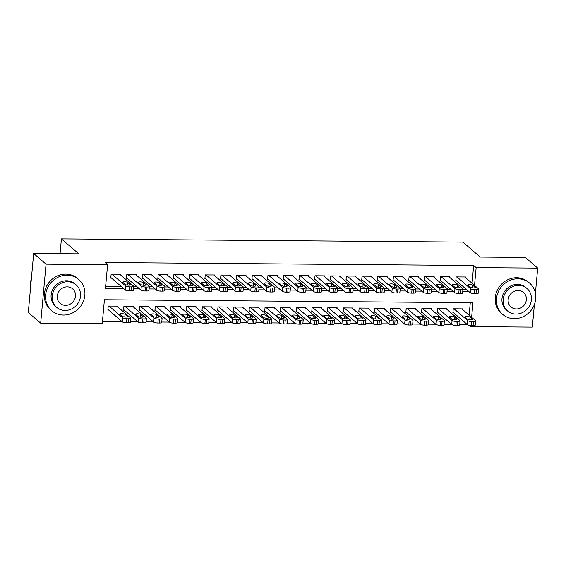 <?xml version="1.0" encoding="UTF-8"?>
<svg xmlns="http://www.w3.org/2000/svg" width="566" height="566" viewBox="0 0 566 566"><rect width="100%" height="100%" fill="white"/><g stroke="black" fill="none" stroke-linecap="round" stroke-linejoin="round"><path stroke-width="0.85" d="M534.382 304.579L532.33 327.113L470.778 326.617L470.877 325.492M469.235 325.294L470.778 326.617M102.432 321.552L122.192 321.707M130.406 321.778L137.871 321.835M146.092 321.898L153.556 321.962M161.777 322.026L169.234 322.089M177.455 322.153L184.919 322.21M193.14 322.28L200.605 322.337M208.819 322.401L216.283 322.464M224.504 322.528L231.968 322.592M240.189 322.655L247.646 322.712M255.867 322.783L263.332 322.839M271.553 322.903L279.017 322.967M287.231 323.03L294.695 323.094M302.916 323.158L310.38 323.214M318.601 323.285L326.066 323.342M334.28 323.412L341.744 323.469M349.965 323.533L357.429 323.596M365.643 323.66L373.107 323.717M381.328 323.787L388.792 323.844M397.014 323.915L404.478 323.971M412.692 324.035L420.156 324.099M428.377 324.162L435.841 324.226M444.055 324.29L451.519 324.346M459.741 324.417L467.205 324.474M471.627 317.285L472.957 302.697L104.413 299.747L102.241 323.667L40.681 323.172L46.051 264.173L107.611 264.662L105.432 288.582L123.834 288.731M46.051 264.173L33.67 253.483L28.3 312.489L40.681 323.172M120.487 274.843L120.544 274.22L111.134 274.142L110.773 278.132L111.559 278.139M136.173 274.97L136.229 274.347L126.819 274.269L126.459 278.26L127.237 278.26M151.851 275.09L151.907 274.468L142.498 274.397L142.137 278.38L142.922 278.387M167.536 275.218L167.593 274.595L158.183 274.524L157.822 278.507L158.607 278.514M183.221 275.345L183.278 274.722L173.868 274.644L173.5 278.635L174.286 278.642M198.899 275.472L198.956 274.85L189.546 274.772L189.185 278.762L189.971 278.769M214.585 275.592L214.641 274.977L205.232 274.899L204.871 278.882L205.649 278.889M230.263 275.72L230.32 275.097L220.91 275.026L220.549 279.01L221.334 279.017M245.948 275.847L246.005 275.225L236.595 275.147L236.234 279.137L237.02 279.144M261.634 275.975L261.69 275.352L252.28 275.274L251.912 279.264L252.698 279.271M277.312 276.095L277.368 275.479L267.959 275.401L267.598 279.385L268.383 279.392M292.997 276.222L293.054 275.6L283.644 275.529L283.283 279.512L284.061 279.519M308.675 276.35L308.732 275.727L299.329 275.649L298.961 279.639L299.747 279.646M324.36 276.477L324.417 275.854L315.007 275.776L314.646 279.767L315.432 279.774M340.046 276.597L340.102 275.982L330.693 275.904L330.325 279.887L331.11 279.894M355.724 276.724L355.781 276.102L346.371 276.031L346.01 280.014L346.795 280.021M371.409 276.852L371.466 276.229L362.056 276.158L361.695 280.142L362.473 280.149M387.094 276.979L387.151 276.357L377.741 276.279L377.373 280.269L378.159 280.276M402.773 277.107L402.829 276.484L393.42 276.406L393.059 280.396L393.844 280.396M418.458 277.227L418.515 276.604L409.105 276.533L408.737 280.517L409.522 280.524M434.136 277.354L434.193 276.732L424.783 276.661L424.422 280.644L425.208 280.651M449.821 277.481L449.878 276.859L440.468 276.781L440.107 280.771L440.893 280.778M462.599 309.503L462.655 308.88L453.246 308.803L452.885 312.793L453.67 312.793M446.921 309.376L446.977 308.753L437.568 308.675L437.2 312.665L437.985 312.673M431.235 309.248L431.292 308.626L421.882 308.555L421.521 312.538L422.307 312.545M415.55 309.121L415.607 308.498L406.204 308.428L405.836 312.411L406.621 312.418M399.872 308.994L399.929 308.378L390.519 308.3L390.158 312.283L390.936 312.291M384.187 308.873L384.243 308.251L374.833 308.173L374.473 312.163L375.258 312.17M368.508 308.746L368.565 308.123L359.155 308.046L358.787 312.036L359.573 312.043M352.823 308.619L352.88 307.996L343.47 307.925L343.109 311.908L343.895 311.916M337.138 308.491L337.195 307.876L327.785 307.798L327.424 311.781L328.209 311.788M321.46 308.371L321.516 307.748L312.107 307.671L311.746 311.661L312.524 311.668M305.774 308.244L305.831 307.621L296.421 307.543L296.06 311.533L296.846 311.541M290.096 308.116L290.153 307.494L280.743 307.423L280.375 311.406L281.161 311.413M274.411 307.989L274.468 307.373L265.058 307.296L264.697 311.279L265.482 311.286M258.726 307.869L258.782 307.246L249.373 307.168L249.012 311.159L249.797 311.166M243.047 307.741L243.104 307.119L233.694 307.041L233.334 311.031L234.112 311.038M227.362 307.614L227.419 306.991L218.009 306.921L217.648 310.904L218.434 310.911M211.684 307.487L211.741 306.864L202.331 306.793L201.963 310.776L202.748 310.784M195.999 307.366L196.055 306.744L186.646 306.666L186.285 310.656L187.07 310.656M180.313 307.239L180.37 306.616L170.96 306.539L170.599 310.529L171.385 310.536M164.635 307.112L164.692 306.489L155.282 306.418L154.921 310.401L155.7 310.409M148.95 306.984L149.007 306.362L139.597 306.291L139.236 310.274L140.021 310.281M133.272 306.864L133.328 306.241L123.919 306.164L123.551 310.154L124.336 310.154M469.15 315.149L470.282 302.676M117.587 306.737L117.643 306.114L108.233 306.036L107.873 310.026L108.658 310.034M472.051 283.255L473.671 265.482L105.127 262.525L107.611 264.662M105.623 286.467L121.357 286.594M133.604 286.693L137.043 286.721M149.282 286.82L152.721 286.849M164.968 286.941L168.406 286.969M180.646 287.068L184.091 287.096M196.331 287.195L199.77 287.224M212.017 287.323L215.455 287.351M227.695 287.443L231.133 287.471M243.38 287.57L246.818 287.599M259.058 287.698L262.504 287.726M274.743 287.825L278.182 287.853M290.429 287.945L293.867 287.974M306.107 288.073L309.545 288.101M321.792 288.2L325.231 288.228M337.47 288.327L340.916 288.356M353.156 288.455L356.594 288.476M368.841 288.575L372.279 288.603M384.519 288.702L387.958 288.731M400.204 288.83L403.643 288.858M415.89 288.957L419.328 288.978M431.568 289.077L435.006 289.106M447.253 289.205L450.692 289.233M462.931 289.332L466.37 289.36M465.507 277.609L465.563 276.986L456.154 276.908L455.786 280.899L456.571 280.899M33.67 253.483L78.759 253.844L61.418 238.887L60.074 253.695M61.418 238.887L462.889 242.107L480.23 257.063L525.319 257.424L537.7 268.107L535.415 293.181M473.671 265.482L476.148 267.619L537.7 268.107M474.527 285.391L476.148 267.619M133.406 288.809L139.519 288.858M149.091 288.936L155.197 288.985M164.777 289.056L170.882 289.106M180.455 289.184L186.568 289.233M196.14 289.311L202.246 289.36M211.818 289.438L217.931 289.488M227.504 289.559L233.609 289.608M243.189 289.686L249.295 289.735M258.867 289.813L264.98 289.863M274.552 289.941L280.658 289.99M290.231 290.068L296.343 290.11M305.916 290.188L312.029 290.238M321.601 290.316L327.707 290.365M337.279 290.443L343.392 290.492M352.965 290.57L359.07 290.613M368.643 290.691L374.756 290.74M384.328 290.818L390.441 290.867M400.013 290.945L406.119 290.995M415.692 291.073L421.804 291.122M431.377 291.193L437.483 291.242M447.062 291.32L453.168 291.37M462.74 291.448L468.853 291.497M464.778 276.979L478.496 288.816A3.304 0.807 5.2 0 1 478.652 289.092A3.304 0.807 5.2 0 1 476.353 289.65L474.782 289.636A3.304 0.807 5.2 0 1 470.657 288.752L456.932 276.916M455.842 280.276L470.296 292.742L470.657 288.752M475.306 287.266A2.639 0.644 -174.8 0 1 475.426 287.486A2.639 0.644 -174.8 0 1 473.169 287.917A2.639 0.644 -174.8 0 1 470.282 287.224L467.905 285.179A2.639 0.644 -174.8 0 1 467.785 284.96A2.639 0.644 -174.8 0 1 470.042 284.521A2.639 0.644 -174.8 0 1 472.928 285.214L475.263 287.684M478.652 289.092L478.284 293.075A3.304 0.807 -174.8 0 1 475.992 293.634L474.421 293.62A3.304 0.807 -174.8 0 1 470.296 292.742M452.942 312.17L467.389 324.636A3.304 0.807 -174.8 0 0 471.52 325.514L473.084 325.528A3.304 0.807 -174.8 0 0 475.383 324.969L475.744 320.986A3.304 0.807 5.2 0 0 475.596 320.71L461.87 308.873M475.744 320.986A3.304 0.807 5.2 0 1 473.452 321.538L471.881 321.53A3.304 0.807 5.2 0 1 467.757 320.646L454.031 308.81M472.398 319.16L470.021 317.109A2.639 0.644 5.2 0 0 467.141 316.415A2.639 0.644 5.2 0 0 464.884 316.847A2.639 0.644 5.2 0 0 465.004 317.066L467.382 319.118A2.639 0.644 5.2 0 0 470.261 319.811A2.639 0.644 5.2 0 0 472.525 319.38A2.639 0.644 5.2 0 0 472.398 319.16L472.362 319.571M514.303 318.665A20.638 18.947 130.8 0 0 534.063 305.357A20.638 18.947 130.8 0 0 529.599 283.106A20.638 18.947 130.8 0 0 517.925 278.797A20.638 18.947 130.8 0 0 498.165 292.106A20.638 18.947 130.8 0 0 502.629 314.356A20.638 18.947 130.8 0 0 514.303 318.665M529.599 283.106L528.354 282.038A20.638 18.947 130.8 0 0 516.687 277.729A20.638 18.947 130.8 0 0 496.927 291.037A20.638 18.947 130.8 0 0 501.391 313.288L502.629 314.356M507.546 310.96L506.407 309.984A14.857 13.641 -49.2 0 1 503.188 293.959A14.857 13.641 -49.2 0 1 517.423 284.38A14.857 13.641 -49.2 0 1 525.821 287.478L526.96 288.462A14.857 13.641 130.8 0 0 518.562 285.363A14.857 13.641 130.8 0 0 504.327 294.943A14.857 13.641 130.8 0 0 507.546 310.96A14.857 13.641 130.8 0 0 515.944 314.066A14.857 13.641 130.8 0 0 530.179 304.487A14.857 13.641 130.8 0 0 526.96 288.462M518.095 290.464A9.572 8.794 130.8 0 0 508.926 296.641A9.572 8.794 130.8 0 0 510.999 306.963A9.572 8.794 130.8 0 0 516.411 308.965A9.572 8.794 130.8 0 0 525.581 302.789A9.572 8.794 130.8 0 0 523.508 292.466A9.572 8.794 130.8 0 0 518.095 290.464M63.427 315.05A20.638 18.947 130.8 0 0 83.195 301.742A20.638 18.947 130.8 0 0 78.724 279.491A20.638 18.947 130.8 0 0 67.057 275.182A20.638 18.947 130.8 0 0 47.296 288.49A20.638 18.947 130.8 0 0 51.761 310.741A20.638 18.947 130.8 0 0 63.427 315.05M78.724 279.491L77.485 278.422A20.638 18.947 130.8 0 0 65.819 274.114A20.638 18.947 130.8 0 0 46.058 287.422A20.638 18.947 130.8 0 0 50.523 309.673L51.761 310.741M56.678 307.352L55.539 306.369A14.857 13.641 -49.2 0 1 52.32 290.344A14.857 13.641 -49.2 0 1 66.547 280.764A14.857 13.641 -49.2 0 1 74.953 283.87L76.092 284.847A14.857 13.641 130.8 0 0 67.687 281.748A14.857 13.641 130.8 0 0 53.459 291.327A14.857 13.641 130.8 0 0 56.678 307.352A14.857 13.641 130.8 0 0 65.076 310.451A14.857 13.641 130.8 0 0 79.304 300.871A14.857 13.641 130.8 0 0 76.092 284.847M67.227 286.849A9.572 8.794 130.8 0 0 58.05 293.025A9.572 8.794 130.8 0 0 60.123 303.348A9.572 8.794 130.8 0 0 65.543 305.35A9.572 8.794 130.8 0 0 74.712 299.173A9.572 8.794 130.8 0 0 72.639 288.851A9.572 8.794 130.8 0 0 67.227 286.849M31.427 278.097A20.638 18.947 130.8 0 0 30.713 286.014M449.093 276.852L462.818 288.688A3.304 0.807 5.2 0 1 462.967 288.964A3.304 0.807 5.2 0 1 460.667 289.523L459.104 289.509A3.304 0.807 5.2 0 1 454.972 288.632L441.254 276.788M440.164 280.149L454.611 292.615L454.972 288.632M459.62 287.139A2.639 0.644 -174.8 0 1 459.741 287.358A2.639 0.644 -174.8 0 1 457.484 287.79A2.639 0.644 -174.8 0 1 454.604 287.103L452.227 285.052A2.639 0.644 -174.8 0 1 452.1 284.832A2.639 0.644 -174.8 0 1 454.364 284.401A2.639 0.644 -174.8 0 1 457.243 285.087L459.585 287.556M462.967 288.964L462.606 292.955A3.304 0.807 -174.8 0 1 460.307 293.506L458.736 293.492A3.304 0.807 -174.8 0 1 454.611 292.615M433.415 276.724L447.133 288.568A3.304 0.807 5.2 0 1 447.282 288.837A3.304 0.807 5.2 0 1 444.989 289.396L443.419 289.382A3.304 0.807 5.2 0 1 439.294 288.504L425.568 276.661M424.479 280.021L438.926 292.488L439.294 288.504M443.935 287.019A2.639 0.644 -174.8 0 1 444.062 287.238A2.639 0.644 -174.8 0 1 441.798 287.67A2.639 0.644 -174.8 0 1 438.919 286.976L436.542 284.924A2.639 0.644 -174.8 0 1 436.421 284.705A2.639 0.644 -174.8 0 1 438.678 284.274A2.639 0.644 -174.8 0 1 441.558 284.967L443.9 287.429M447.282 288.837L446.921 292.827A3.304 0.807 -174.8 0 1 444.621 293.379L443.058 293.372A3.304 0.807 -174.8 0 1 438.926 292.488M417.729 276.604L431.448 288.441A3.304 0.807 5.2 0 1 431.603 288.717A3.304 0.807 5.2 0 1 429.304 289.268L427.733 289.254A3.304 0.807 5.2 0 1 423.609 288.377L409.89 276.541M408.793 279.894L423.248 292.367L423.609 288.377M428.257 286.891A2.639 0.644 -174.8 0 1 428.377 287.111A2.639 0.644 -174.8 0 1 426.12 287.542A2.639 0.644 -174.8 0 1 423.234 286.849L420.856 284.797A2.639 0.644 -174.8 0 1 420.736 284.578A2.639 0.644 -174.8 0 1 422.993 284.146A2.639 0.644 -174.8 0 1 425.88 284.84L428.214 287.302M431.603 288.717L431.242 292.7A3.304 0.807 -174.8 0 1 428.943 293.259L427.372 293.245A3.304 0.807 -174.8 0 1 423.248 292.367M402.044 276.477L415.769 288.313A3.304 0.807 5.2 0 1 415.918 288.589A3.304 0.807 5.2 0 1 413.619 289.141L412.055 289.134A3.304 0.807 5.2 0 1 407.923 288.25L394.205 276.413M393.115 279.774L407.562 292.24L407.923 288.25M412.572 286.764A2.639 0.644 -174.8 0 1 412.692 286.983A2.639 0.644 -174.8 0 1 410.435 287.415A2.639 0.644 -174.8 0 1 407.555 286.721L405.178 284.67A2.639 0.644 -174.8 0 1 405.058 284.45A2.639 0.644 -174.8 0 1 407.315 284.019A2.639 0.644 -174.8 0 1 410.194 284.712L412.536 287.181M415.918 288.589L415.557 292.572A3.304 0.807 -174.8 0 1 413.258 293.131L411.694 293.117A3.304 0.807 -174.8 0 1 407.562 292.24M437.256 312.043L451.71 324.509A3.304 0.807 -174.8 0 0 455.835 325.386L457.406 325.4A3.304 0.807 -174.8 0 0 459.705 324.849L460.066 320.858A3.304 0.807 5.2 0 0 459.91 320.582L446.192 308.746M460.066 320.858A3.304 0.807 5.2 0 1 457.767 321.417L456.196 321.403A3.304 0.807 5.2 0 1 452.071 320.526L438.353 308.682M456.72 319.033L454.342 316.981A2.639 0.644 5.2 0 0 451.456 316.295A2.639 0.644 5.2 0 0 449.199 316.727A2.639 0.644 5.2 0 0 449.319 316.946L451.696 318.998A2.639 0.644 5.2 0 0 454.583 319.684A2.639 0.644 5.2 0 0 456.84 319.252A2.639 0.644 5.2 0 0 456.72 319.033L456.677 319.45M421.578 311.916L436.025 324.382A3.304 0.807 -174.8 0 0 440.15 325.266L441.721 325.273A3.304 0.807 -174.8 0 0 444.02 324.721L444.381 320.731A3.304 0.807 5.2 0 0 444.232 320.462L430.507 308.619M444.381 320.731A3.304 0.807 5.2 0 1 442.081 321.29L440.518 321.276A3.304 0.807 5.2 0 1 436.386 320.398L422.668 308.555M441.034 318.913L438.657 316.861A2.639 0.644 5.2 0 0 435.778 316.168A2.639 0.644 5.2 0 0 433.521 316.599A2.639 0.644 5.2 0 0 433.641 316.819L436.018 318.87A2.639 0.644 5.2 0 0 438.898 319.564A2.639 0.644 5.2 0 0 441.155 319.132A2.639 0.644 5.2 0 0 441.034 318.913L440.999 319.323M405.893 311.788L420.347 324.261A3.304 0.807 -174.8 0 0 424.472 325.139L426.042 325.153A3.304 0.807 -174.8 0 0 428.335 324.594L428.703 320.611A3.304 0.807 5.2 0 0 428.547 320.335L414.828 308.498M428.703 320.611A3.304 0.807 5.2 0 1 426.403 321.163L424.833 321.148A3.304 0.807 5.2 0 1 420.708 320.271L406.982 308.435M425.356 318.785L422.972 316.734A2.639 0.644 5.2 0 0 420.092 316.04A2.639 0.644 5.2 0 0 417.835 316.472A2.639 0.644 5.2 0 0 417.956 316.691L420.333 318.743A2.639 0.644 5.2 0 0 423.212 319.436A2.639 0.644 5.2 0 0 425.476 319.005A2.639 0.644 5.2 0 0 425.356 318.785L425.314 319.196M390.215 311.668L404.662 324.134A3.304 0.807 -174.8 0 0 408.786 325.011L410.357 325.025A3.304 0.807 -174.8 0 0 412.656 324.467L413.017 320.483A3.304 0.807 5.2 0 0 412.862 320.207L399.143 308.371M413.017 320.483A3.304 0.807 5.2 0 1 410.718 321.035L409.154 321.028A3.304 0.807 5.2 0 1 405.023 320.144L391.304 308.307M409.671 318.658L407.294 316.606A2.639 0.644 5.2 0 0 404.414 315.913A2.639 0.644 5.2 0 0 402.15 316.344A2.639 0.644 5.2 0 0 402.277 316.564L404.655 318.616A2.639 0.644 5.2 0 0 407.534 319.309A2.639 0.644 5.2 0 0 409.791 318.877A2.639 0.644 5.2 0 0 409.671 318.658L409.635 319.068M386.366 276.35L400.084 288.186A3.304 0.807 5.2 0 1 400.24 288.462A3.304 0.807 5.2 0 1 397.94 289.021L396.37 289.007A3.304 0.807 5.2 0 1 392.245 288.129L378.52 276.286M377.43 279.646L391.884 292.113L392.245 288.129M396.893 286.637A2.639 0.644 -174.8 0 1 397.014 286.856A2.639 0.644 -174.8 0 1 394.757 287.287A2.639 0.644 -174.8 0 1 391.87 286.601L389.493 284.549A2.639 0.644 -174.8 0 1 389.373 284.33A2.639 0.644 -174.8 0 1 391.63 283.899A2.639 0.644 -174.8 0 1 394.516 284.585L396.851 287.054M400.24 288.462L399.872 292.452A3.304 0.807 -174.8 0 1 397.58 293.004L396.009 292.99A3.304 0.807 -174.8 0 1 391.884 292.113M374.529 311.541L388.976 324.007A3.304 0.807 -174.8 0 0 393.108 324.884L394.672 324.898A3.304 0.807 -174.8 0 0 396.971 324.346L397.332 320.356A3.304 0.807 5.2 0 0 397.183 320.08L383.458 308.244M397.332 320.356A3.304 0.807 5.2 0 1 395.04 320.915L393.469 320.901A3.304 0.807 5.2 0 1 389.344 320.016L375.619 308.18M393.986 318.531L391.608 316.479A2.639 0.644 5.2 0 0 388.729 315.793A2.639 0.644 5.2 0 0 386.472 316.224A2.639 0.644 5.2 0 0 386.592 316.444L388.969 318.495A2.639 0.644 5.2 0 0 391.849 319.182A2.639 0.644 5.2 0 0 394.113 318.75A2.639 0.644 5.2 0 0 393.986 318.531L393.95 318.948M370.68 276.222L384.406 288.066A3.304 0.807 5.2 0 1 384.555 288.335A3.304 0.807 5.2 0 1 382.255 288.893L380.692 288.879A3.304 0.807 5.2 0 1 376.56 288.002L362.841 276.158M361.752 279.519L376.199 291.985L376.56 288.002M381.208 286.516A2.639 0.644 -174.8 0 1 381.328 286.736A2.639 0.644 -174.8 0 1 379.071 287.167A2.639 0.644 -174.8 0 1 376.192 286.474L373.815 284.422A2.639 0.644 -174.8 0 1 373.687 284.203A2.639 0.644 -174.8 0 1 375.951 283.771A2.639 0.644 -174.8 0 1 378.831 284.465L381.173 286.927M384.555 288.335L384.194 292.325A3.304 0.807 -174.8 0 1 381.894 292.877L380.324 292.87A3.304 0.807 -174.8 0 1 376.199 291.985M358.844 311.413L373.298 323.879A3.304 0.807 -174.8 0 0 377.423 324.764L378.994 324.771A3.304 0.807 -174.8 0 0 381.286 324.219L381.654 320.229A3.304 0.807 5.2 0 0 381.498 319.96L367.78 308.116M381.654 320.229A3.304 0.807 5.2 0 1 379.354 320.788L377.784 320.773A3.304 0.807 5.2 0 1 373.659 319.896L359.941 308.053M378.307 318.41L375.93 316.359A2.639 0.644 5.2 0 0 373.044 315.665A2.639 0.644 5.2 0 0 370.787 316.097A2.639 0.644 5.2 0 0 370.907 316.316L373.284 318.368A2.639 0.644 5.2 0 0 376.171 319.061A2.639 0.644 5.2 0 0 378.428 318.63A2.639 0.644 5.2 0 0 378.307 318.41L378.265 318.821M354.995 276.102L368.721 287.938A3.304 0.807 5.2 0 1 368.869 288.214A3.304 0.807 5.2 0 1 366.577 288.766L365.006 288.752A3.304 0.807 5.2 0 1 360.882 287.875L347.156 276.038M346.067 279.392L360.514 291.865L360.882 287.875M365.523 286.389A2.639 0.644 -174.8 0 1 365.65 286.608A2.639 0.644 -174.8 0 1 363.386 287.04A2.639 0.644 -174.8 0 1 360.507 286.346L358.129 284.295A2.639 0.644 -174.8 0 1 358.009 284.075A2.639 0.644 -174.8 0 1 360.266 283.644A2.639 0.644 -174.8 0 1 363.146 284.337L365.487 286.799M368.869 288.214L368.508 292.197A3.304 0.807 -174.8 0 1 366.209 292.756L364.645 292.742A3.304 0.807 -174.8 0 1 360.514 291.865M343.166 311.286L357.613 323.752A3.304 0.807 -174.8 0 0 361.738 324.636L363.308 324.651A3.304 0.807 -174.8 0 0 365.608 324.092L365.969 320.108A3.304 0.807 5.2 0 0 365.82 319.832L352.094 307.989M365.969 320.108A3.304 0.807 5.2 0 1 363.669 320.66L362.106 320.646A3.304 0.807 5.2 0 1 357.974 319.769L344.255 307.932M362.622 318.283L360.245 316.231A2.639 0.644 5.2 0 0 357.365 315.538A2.639 0.644 5.2 0 0 355.108 315.97A2.639 0.644 5.2 0 0 355.229 316.189L357.606 318.241A2.639 0.644 5.2 0 0 360.485 318.934A2.639 0.644 5.2 0 0 362.742 318.502A2.639 0.644 5.2 0 0 362.622 318.283L362.587 318.693M339.317 275.975L353.035 287.811A3.304 0.807 5.2 0 1 353.191 288.087A3.304 0.807 5.2 0 1 350.892 288.639L349.321 288.632A3.304 0.807 5.2 0 1 345.196 287.747L331.478 275.911M330.381 279.271L344.835 291.738L345.196 287.747M349.845 286.262A2.639 0.644 -174.8 0 1 349.965 286.481A2.639 0.644 -174.8 0 1 347.708 286.912A2.639 0.644 -174.8 0 1 344.821 286.219L342.444 284.167A2.639 0.644 -174.8 0 1 342.324 283.948A2.639 0.644 -174.8 0 1 344.581 283.516A2.639 0.644 -174.8 0 1 347.467 284.21L349.802 286.672M353.191 288.087L352.83 292.07A3.304 0.807 -174.8 0 1 350.531 292.629L348.96 292.615A3.304 0.807 -174.8 0 1 344.835 291.738M327.481 311.166L341.928 323.632A3.304 0.807 -174.8 0 0 346.059 324.509L347.623 324.523A3.304 0.807 -174.8 0 0 349.922 323.964L350.29 319.981A3.304 0.807 5.2 0 0 350.135 319.705L336.416 307.869M350.29 319.981A3.304 0.807 5.2 0 1 347.991 320.533L346.42 320.526A3.304 0.807 5.2 0 1 342.296 319.641L328.57 307.805M346.944 318.156L344.56 316.104A2.639 0.644 5.2 0 0 341.68 315.411A2.639 0.644 5.2 0 0 339.423 315.842A2.639 0.644 5.2 0 0 339.543 316.061L341.921 318.113A2.639 0.644 5.2 0 0 344.8 318.807A2.639 0.644 5.2 0 0 347.064 318.375A2.639 0.644 5.2 0 0 346.944 318.156L346.901 318.566M323.632 275.847L337.357 287.684A3.304 0.807 5.2 0 1 337.506 287.96A3.304 0.807 5.2 0 1 335.206 288.519L333.643 288.504A3.304 0.807 5.2 0 1 329.511 287.627L315.793 275.784M314.703 279.144L329.15 291.61L329.511 287.627M334.159 286.134A2.639 0.644 -174.8 0 1 334.28 286.354A2.639 0.644 -174.8 0 1 332.023 286.785A2.639 0.644 -174.8 0 1 329.143 286.099L326.766 284.047A2.639 0.644 -174.8 0 1 326.646 283.828A2.639 0.644 -174.8 0 1 328.903 283.396A2.639 0.644 -174.8 0 1 331.782 284.082L334.124 286.552M337.506 287.96L337.145 291.95A3.304 0.807 -174.8 0 1 334.846 292.502L333.275 292.488A3.304 0.807 -174.8 0 1 329.15 291.61M307.954 275.72L321.672 287.563A3.304 0.807 5.2 0 1 321.828 287.832A3.304 0.807 5.2 0 1 319.528 288.391L317.958 288.377A3.304 0.807 5.2 0 1 313.833 287.5L300.107 275.656M299.018 279.017L313.472 291.483L313.833 287.5M318.481 286.014A2.639 0.644 -174.8 0 1 318.601 286.233A2.639 0.644 -174.8 0 1 316.337 286.665A2.639 0.644 -174.8 0 1 313.458 285.971L311.081 283.92A2.639 0.644 -174.8 0 1 310.96 283.7A2.639 0.644 -174.8 0 1 313.217 283.269A2.639 0.644 -174.8 0 1 316.097 283.962L318.439 286.424M321.828 287.832L321.46 291.823A3.304 0.807 -174.8 0 1 319.167 292.374L317.597 292.367A3.304 0.807 -174.8 0 1 313.472 291.483M292.268 275.592L305.994 287.436A3.304 0.807 5.2 0 1 306.142 287.712A3.304 0.807 5.2 0 1 303.843 288.264L302.279 288.25A3.304 0.807 5.2 0 1 298.148 287.372L284.429 275.536M283.34 278.889L297.787 291.356L298.148 287.372M302.796 285.887A2.639 0.644 -174.8 0 1 302.916 286.106A2.639 0.644 -174.8 0 1 300.659 286.538A2.639 0.644 -174.8 0 1 297.78 285.844L295.402 283.792A2.639 0.644 -174.8 0 1 295.275 283.573A2.639 0.644 -174.8 0 1 297.539 283.142A2.639 0.644 -174.8 0 1 300.419 283.835L302.76 286.297M306.142 287.712L305.781 291.695A3.304 0.807 -174.8 0 1 303.482 292.254L301.911 292.24A3.304 0.807 -174.8 0 1 297.787 291.356M276.583 275.472L290.308 287.309A3.304 0.807 5.2 0 1 290.457 287.585A3.304 0.807 5.2 0 1 288.165 288.136L286.594 288.129A3.304 0.807 5.2 0 1 282.469 287.245L268.744 275.409M267.654 278.769L282.101 291.235L282.469 287.245M287.111 285.759A2.639 0.644 -174.8 0 1 287.238 285.979A2.639 0.644 -174.8 0 1 284.974 286.41A2.639 0.644 -174.8 0 1 282.094 285.717L279.717 283.665A2.639 0.644 -174.8 0 1 279.597 283.446A2.639 0.644 -174.8 0 1 281.854 283.014A2.639 0.644 -174.8 0 1 284.733 283.707L287.075 286.17M290.457 287.585L290.096 291.568A3.304 0.807 -174.8 0 1 287.797 292.127L286.233 292.113A3.304 0.807 -174.8 0 1 282.101 291.235M260.905 275.345L274.623 287.181A3.304 0.807 5.2 0 1 274.779 287.457A3.304 0.807 5.2 0 1 272.479 288.016L270.909 288.002A3.304 0.807 5.2 0 1 266.784 287.118L253.066 275.281M251.969 278.642L266.423 291.108L266.784 287.118M271.432 285.632A2.639 0.644 -174.8 0 1 271.553 285.851A2.639 0.644 -174.8 0 1 269.296 286.283A2.639 0.644 -174.8 0 1 266.409 285.597L264.032 283.545A2.639 0.644 -174.8 0 1 263.912 283.325A2.639 0.644 -174.8 0 1 266.169 282.894A2.639 0.644 -174.8 0 1 269.055 283.58L271.39 286.049M274.779 287.457L274.411 291.448A3.304 0.807 -174.8 0 1 272.119 291.999L270.548 291.985A3.304 0.807 -174.8 0 1 266.423 291.108M245.22 275.218L258.945 287.061A3.304 0.807 5.2 0 1 259.094 287.33A3.304 0.807 5.2 0 1 256.794 287.889L255.231 287.875A3.304 0.807 5.2 0 1 251.099 286.997L237.38 275.154M236.291 278.514L250.738 290.981L251.099 286.997M255.747 285.505A2.639 0.644 -174.8 0 1 255.867 285.724A2.639 0.644 -174.8 0 1 253.61 286.163A2.639 0.644 -174.8 0 1 250.731 285.469L248.354 283.417A2.639 0.644 -174.8 0 1 248.233 283.198A2.639 0.644 -174.8 0 1 250.49 282.767A2.639 0.644 -174.8 0 1 253.37 283.46L255.712 285.922M259.094 287.33L258.733 291.32A3.304 0.807 -174.8 0 1 256.433 291.872L254.863 291.865A3.304 0.807 -174.8 0 1 250.738 290.981M229.541 275.09L243.26 286.934A3.304 0.807 5.2 0 1 243.415 287.21A3.304 0.807 5.2 0 1 241.116 287.761L239.545 287.747A3.304 0.807 5.2 0 1 235.421 286.87L221.695 275.034M220.606 278.387L235.053 290.853L235.421 286.87M240.069 285.384A2.639 0.644 -174.8 0 1 240.189 285.604A2.639 0.644 -174.8 0 1 237.925 286.035A2.639 0.644 -174.8 0 1 235.046 285.342L232.668 283.29A2.639 0.644 -174.8 0 1 232.548 283.071A2.639 0.644 -174.8 0 1 234.805 282.639A2.639 0.644 -174.8 0 1 237.685 283.333L240.026 285.795M243.415 287.21L243.047 291.193A3.304 0.807 -174.8 0 1 240.755 291.752L239.185 291.738A3.304 0.807 -174.8 0 1 235.053 290.853M213.856 274.97L227.574 286.806A3.304 0.807 5.2 0 1 227.73 287.082A3.304 0.807 5.2 0 1 225.431 287.634L223.867 287.627A3.304 0.807 5.2 0 1 219.735 286.743L206.017 274.906M204.927 278.267L219.375 290.733L219.735 286.743M224.384 285.257A2.639 0.644 -174.8 0 1 224.504 285.476A2.639 0.644 -174.8 0 1 222.247 285.908A2.639 0.644 -174.8 0 1 219.367 285.214L216.99 283.163A2.639 0.644 -174.8 0 1 216.863 282.943A2.639 0.644 -174.8 0 1 219.127 282.512A2.639 0.644 -174.8 0 1 222.006 283.205L224.348 285.667M227.73 287.082L227.369 291.065A3.304 0.807 -174.8 0 1 225.07 291.624L223.499 291.61A3.304 0.807 -174.8 0 1 219.375 290.733M198.171 274.843L211.896 286.679A3.304 0.807 5.2 0 1 212.045 286.955A3.304 0.807 5.2 0 1 209.753 287.514L208.182 287.5A3.304 0.807 5.2 0 1 204.057 286.615L190.332 274.779M189.242 278.139L203.689 290.606L204.057 286.615M208.698 285.13A2.639 0.644 -174.8 0 1 208.819 285.349A2.639 0.644 -174.8 0 1 206.562 285.78A2.639 0.644 -174.8 0 1 203.682 285.094L201.305 283.042A2.639 0.644 -174.8 0 1 201.185 282.823A2.639 0.644 -174.8 0 1 203.442 282.384A2.639 0.644 -174.8 0 1 206.321 283.078L208.663 285.547M212.045 286.955L211.684 290.945A3.304 0.807 -174.8 0 1 209.385 291.497L207.821 291.483A3.304 0.807 -174.8 0 1 203.689 290.606M182.493 274.715L196.211 286.559A3.304 0.807 5.2 0 1 196.367 286.828A3.304 0.807 5.2 0 1 194.067 287.387L192.497 287.372A3.304 0.807 5.2 0 1 188.372 286.495L174.646 274.651M173.557 278.012L188.011 290.478L188.372 286.495M193.02 285.002A2.639 0.644 -174.8 0 1 193.14 285.222A2.639 0.644 -174.8 0 1 190.884 285.66A2.639 0.644 -174.8 0 1 187.997 284.967L185.62 282.915A2.639 0.644 -174.8 0 1 185.499 282.696A2.639 0.644 -174.8 0 1 187.756 282.264A2.639 0.644 -174.8 0 1 190.643 282.95L192.978 285.42M196.367 286.828L195.999 290.818A3.304 0.807 -174.8 0 1 193.706 291.37L192.136 291.363A3.304 0.807 -174.8 0 1 188.011 290.478M166.807 274.588L180.533 286.431A3.304 0.807 5.2 0 1 180.681 286.707A3.304 0.807 5.2 0 1 178.382 287.259L176.818 287.245A3.304 0.807 5.2 0 1 172.687 286.368L158.968 274.524M157.879 277.885L172.326 290.351L172.687 286.368M177.335 284.882A2.639 0.644 -174.8 0 1 177.455 285.101A2.639 0.644 -174.8 0 1 175.198 285.533A2.639 0.644 -174.8 0 1 172.319 284.84L169.941 282.788A2.639 0.644 -174.8 0 1 169.821 282.568A2.639 0.644 -174.8 0 1 172.078 282.137A2.639 0.644 -174.8 0 1 174.958 282.83L177.299 285.292M180.681 286.707L180.321 290.691A3.304 0.807 -174.8 0 1 178.021 291.249L176.451 291.235A3.304 0.807 -174.8 0 1 172.326 290.351M151.129 274.468L164.847 286.304A3.304 0.807 5.2 0 1 165.003 286.58A3.304 0.807 5.2 0 1 162.704 287.132L161.133 287.118A3.304 0.807 5.2 0 1 157.008 286.24L143.283 274.404M142.193 277.757L156.641 290.231L157.008 286.24M161.65 284.755A2.639 0.644 -174.8 0 1 161.777 284.974A2.639 0.644 -174.8 0 1 159.513 285.406A2.639 0.644 -174.8 0 1 156.633 284.712L154.256 282.66A2.639 0.644 -174.8 0 1 154.136 282.441A2.639 0.644 -174.8 0 1 156.393 282.01A2.639 0.644 -174.8 0 1 159.272 282.703L161.614 285.165M165.003 286.58L164.635 290.563A3.304 0.807 -174.8 0 1 162.336 291.122L160.772 291.108A3.304 0.807 -174.8 0 1 156.641 290.231M311.802 311.038L326.249 323.504A3.304 0.807 -174.8 0 0 330.374 324.382L331.945 324.396A3.304 0.807 -174.8 0 0 334.244 323.844L334.605 319.854A3.304 0.807 5.2 0 0 334.449 319.578L320.731 307.741M334.605 319.854A3.304 0.807 5.2 0 1 332.306 320.413L330.742 320.398A3.304 0.807 5.2 0 1 326.61 319.514L312.892 307.678M331.259 318.028L328.881 315.977A2.639 0.644 5.2 0 0 326.002 315.29A2.639 0.644 5.2 0 0 323.738 315.722A2.639 0.644 5.2 0 0 323.865 315.941L326.242 317.993A2.639 0.644 5.2 0 0 329.122 318.679A2.639 0.644 5.2 0 0 331.379 318.248A2.639 0.644 5.2 0 0 331.259 318.028L331.223 318.446M296.117 310.911L310.564 323.377A3.304 0.807 -174.8 0 0 314.696 324.261L316.26 324.268A3.304 0.807 -174.8 0 0 318.559 323.717L318.92 319.726A3.304 0.807 5.2 0 0 318.771 319.457L305.046 307.614M318.92 319.726A3.304 0.807 5.2 0 1 316.627 320.285L315.057 320.271A3.304 0.807 5.2 0 1 310.932 319.394L297.207 307.55M315.573 317.901L313.196 315.856A2.639 0.644 5.2 0 0 310.317 315.163A2.639 0.644 5.2 0 0 308.06 315.595A2.639 0.644 5.2 0 0 308.18 315.814L310.557 317.866A2.639 0.644 5.2 0 0 313.437 318.559A2.639 0.644 5.2 0 0 315.694 318.12A2.639 0.644 5.2 0 0 315.573 317.901L315.538 318.318M280.432 310.784L294.886 323.25A3.304 0.807 -174.8 0 0 299.011 324.134L300.581 324.148A3.304 0.807 -174.8 0 0 302.874 323.589L303.242 319.606A3.304 0.807 5.2 0 0 303.086 319.33L289.368 307.487M303.242 319.606A3.304 0.807 5.2 0 1 300.942 320.158L299.372 320.144A3.304 0.807 5.2 0 1 295.247 319.266L281.521 307.43M299.895 317.781L297.518 315.729A2.639 0.644 5.2 0 0 294.631 315.036A2.639 0.644 5.2 0 0 292.374 315.467A2.639 0.644 5.2 0 0 292.495 315.687L294.872 317.738A2.639 0.644 5.2 0 0 297.758 318.432A2.639 0.644 5.2 0 0 300.015 318A2.639 0.644 5.2 0 0 299.895 317.781L299.853 318.191M264.754 310.663L279.201 323.129A3.304 0.807 -174.8 0 0 283.325 324.007L284.896 324.021A3.304 0.807 -174.8 0 0 287.195 323.462L287.556 319.479A3.304 0.807 5.2 0 0 287.408 319.203L273.682 307.366M287.556 319.479A3.304 0.807 5.2 0 1 285.257 320.031L283.693 320.023A3.304 0.807 5.2 0 1 279.562 319.139L265.843 307.303M284.21 317.653L281.833 315.602A2.639 0.644 5.2 0 0 278.953 314.908A2.639 0.644 5.2 0 0 276.696 315.34A2.639 0.644 5.2 0 0 276.816 315.559L279.194 317.611A2.639 0.644 5.2 0 0 282.073 318.304A2.639 0.644 5.2 0 0 284.33 317.873A2.639 0.644 5.2 0 0 284.21 317.653L284.174 318.064M249.068 310.536L263.515 323.002A3.304 0.807 -174.8 0 0 267.647 323.879L269.211 323.894A3.304 0.807 -174.8 0 0 271.51 323.342L271.878 319.351A3.304 0.807 5.2 0 0 271.722 319.075L258.004 307.239M271.878 319.351A3.304 0.807 5.2 0 1 269.579 319.91L268.008 319.896A3.304 0.807 5.2 0 1 263.883 319.012L250.158 307.175M268.525 317.526L266.147 315.474A2.639 0.644 5.2 0 0 263.268 314.781A2.639 0.644 5.2 0 0 261.011 315.22A2.639 0.644 5.2 0 0 261.131 315.439L263.508 317.491A2.639 0.644 5.2 0 0 266.388 318.177A2.639 0.644 5.2 0 0 268.652 317.745A2.639 0.644 5.2 0 0 268.525 317.526L268.489 317.943M233.39 310.409L247.837 322.875A3.304 0.807 -174.8 0 0 251.962 323.759L253.533 323.766A3.304 0.807 -174.8 0 0 255.832 323.214L256.193 319.224A3.304 0.807 5.2 0 0 256.037 318.955L242.319 307.112M256.193 319.224A3.304 0.807 5.2 0 1 253.893 319.783L252.323 319.769A3.304 0.807 5.2 0 1 248.198 318.891L234.48 307.048M252.846 317.399L250.469 315.347A2.639 0.644 5.2 0 0 247.59 314.661A2.639 0.644 5.2 0 0 245.326 315.092A2.639 0.644 5.2 0 0 245.446 315.312L247.83 317.363A2.639 0.644 5.2 0 0 250.71 318.05A2.639 0.644 5.2 0 0 252.967 317.618A2.639 0.644 5.2 0 0 252.846 317.399L252.811 317.816M217.705 310.281L232.152 322.747A3.304 0.807 -174.8 0 0 236.284 323.632L237.847 323.646A3.304 0.807 -174.8 0 0 240.147 323.087L240.508 319.104A3.304 0.807 5.2 0 0 240.359 318.828L226.633 306.984M240.508 319.104A3.304 0.807 5.2 0 1 238.215 319.656L236.645 319.641A3.304 0.807 5.2 0 1 232.52 318.764L218.794 306.921M237.161 317.278L234.784 315.227A2.639 0.644 5.2 0 0 231.904 314.533A2.639 0.644 5.2 0 0 229.647 314.965A2.639 0.644 5.2 0 0 229.768 315.184L232.145 317.236A2.639 0.644 5.2 0 0 235.024 317.929A2.639 0.644 5.2 0 0 237.281 317.498A2.639 0.644 5.2 0 0 237.161 317.278L237.126 317.689M202.02 310.154L216.474 322.627A3.304 0.807 -174.8 0 0 220.599 323.504L222.169 323.519A3.304 0.807 -174.8 0 0 224.461 322.96L224.829 318.976A3.304 0.807 5.2 0 0 224.674 318.7L210.955 306.864M224.829 318.976A3.304 0.807 5.2 0 1 222.53 319.528L220.959 319.514A3.304 0.807 5.2 0 1 216.835 318.637L203.109 306.8M221.483 317.151L219.106 315.099A2.639 0.644 5.2 0 0 216.219 314.406A2.639 0.644 5.2 0 0 213.962 314.838A2.639 0.644 5.2 0 0 214.082 315.057L216.46 317.109A2.639 0.644 5.2 0 0 219.346 317.802A2.639 0.644 5.2 0 0 221.603 317.37A2.639 0.644 5.2 0 0 221.483 317.151L221.44 317.561M186.341 310.034L200.788 322.5A3.304 0.807 -174.8 0 0 204.913 323.377L206.484 323.391A3.304 0.807 -174.8 0 0 208.783 322.832L209.144 318.849A3.304 0.807 5.2 0 0 208.995 318.573L195.27 306.737M209.144 318.849A3.304 0.807 5.2 0 1 206.845 319.408L205.281 319.394A3.304 0.807 5.2 0 1 201.149 318.509L187.431 306.673M205.798 317.024L203.42 314.972A2.639 0.644 5.2 0 0 200.541 314.279A2.639 0.644 5.2 0 0 198.277 314.71A2.639 0.644 5.2 0 0 198.404 314.929L200.781 316.981A2.639 0.644 5.2 0 0 203.661 317.675A2.639 0.644 5.2 0 0 205.918 317.243A2.639 0.644 5.2 0 0 205.798 317.024L205.762 317.441M170.656 309.906L185.103 322.372A3.304 0.807 -174.8 0 0 189.235 323.25L190.799 323.264A3.304 0.807 -174.8 0 0 193.098 322.712L193.459 318.722A3.304 0.807 5.2 0 0 193.31 318.446L179.592 306.609M193.459 318.722A3.304 0.807 5.2 0 1 191.166 319.281L189.596 319.266A3.304 0.807 5.2 0 1 185.471 318.389L171.746 306.546M190.112 316.896L187.735 314.845A2.639 0.644 5.2 0 0 184.856 314.158A2.639 0.644 5.2 0 0 182.599 314.59A2.639 0.644 5.2 0 0 182.719 314.809L185.096 316.861A2.639 0.644 5.2 0 0 187.976 317.547A2.639 0.644 5.2 0 0 190.24 317.116A2.639 0.644 5.2 0 0 190.112 316.896L190.077 317.314M154.978 309.779L169.425 322.245A3.304 0.807 -174.8 0 0 173.55 323.129L175.12 323.136A3.304 0.807 -174.8 0 0 177.42 322.585L177.781 318.594A3.304 0.807 5.2 0 0 177.625 318.325L163.907 306.482M177.781 318.594A3.304 0.807 5.2 0 1 175.481 319.153L173.911 319.139A3.304 0.807 5.2 0 1 169.786 318.262L156.067 306.418M174.434 316.776L172.057 314.724A2.639 0.644 5.2 0 0 169.177 314.031A2.639 0.644 5.2 0 0 166.913 314.463A2.639 0.644 5.2 0 0 167.034 314.682L169.418 316.734A2.639 0.644 5.2 0 0 172.297 317.427A2.639 0.644 5.2 0 0 174.554 316.995A2.639 0.644 5.2 0 0 174.434 316.776L174.399 317.186M139.293 309.652L153.74 322.125A3.304 0.807 -174.8 0 0 157.872 323.002L159.435 323.016A3.304 0.807 -174.8 0 0 161.734 322.457L162.095 318.474A3.304 0.807 5.2 0 0 161.947 318.198L148.221 306.362M162.095 318.474A3.304 0.807 5.2 0 1 159.803 319.026L158.232 319.012A3.304 0.807 5.2 0 1 154.101 318.134L140.382 306.298M158.749 316.649L156.372 314.597A2.639 0.644 5.2 0 0 153.492 313.904A2.639 0.644 5.2 0 0 151.235 314.335A2.639 0.644 5.2 0 0 151.355 314.555L153.733 316.606A2.639 0.644 5.2 0 0 156.612 317.3A2.639 0.644 5.2 0 0 158.869 316.868A2.639 0.644 5.2 0 0 158.749 316.649L158.713 317.059M135.444 274.34L149.162 286.177A3.304 0.807 5.2 0 1 149.318 286.453A3.304 0.807 5.2 0 1 147.019 287.012L145.448 286.997A3.304 0.807 5.2 0 1 141.323 286.113L127.605 274.277M126.515 277.637L140.962 290.103L141.323 286.113M145.971 284.627A2.639 0.644 -174.8 0 1 146.092 284.847A2.639 0.644 -174.8 0 1 143.835 285.278A2.639 0.644 -174.8 0 1 140.955 284.585L138.571 282.54A2.639 0.644 -174.8 0 1 138.451 282.321A2.639 0.644 -174.8 0 1 140.715 281.882A2.639 0.644 -174.8 0 1 143.594 282.575L145.936 285.045M149.318 286.453L148.957 290.436A3.304 0.807 -174.8 0 1 146.658 290.995L145.087 290.981A3.304 0.807 -174.8 0 1 140.962 290.103M123.607 309.531L138.062 321.997A3.304 0.807 -174.8 0 0 142.186 322.875L143.757 322.889A3.304 0.807 -174.8 0 0 146.049 322.33L146.417 318.347A3.304 0.807 5.2 0 0 146.261 318.071L132.543 306.234M146.417 318.347A3.304 0.807 5.2 0 1 144.118 318.899L142.547 318.891A3.304 0.807 5.2 0 1 138.422 318.007L124.697 306.171M143.071 316.521L140.693 314.47A2.639 0.644 5.2 0 0 137.807 313.776A2.639 0.644 5.2 0 0 135.55 314.208A2.639 0.644 5.2 0 0 135.67 314.427L138.047 316.479A2.639 0.644 5.2 0 0 140.934 317.172A2.639 0.644 5.2 0 0 143.191 316.741A2.639 0.644 5.2 0 0 143.071 316.521L143.028 316.932M119.759 274.213L133.484 286.049A3.304 0.807 5.2 0 1 133.633 286.325A3.304 0.807 5.2 0 1 131.34 286.884L129.77 286.87A3.304 0.807 5.2 0 1 125.645 285.993L111.919 274.149M110.83 277.51L125.277 289.976L125.645 285.993M130.286 284.5A2.639 0.644 -174.8 0 1 130.406 284.719A2.639 0.644 -174.8 0 1 128.149 285.151A2.639 0.644 -174.8 0 1 125.27 284.465L122.893 282.413A2.639 0.644 -174.8 0 1 122.772 282.193A2.639 0.644 -174.8 0 1 125.029 281.762A2.639 0.644 -174.8 0 1 127.909 282.448L130.251 284.917M133.633 286.325L133.272 290.316A3.304 0.807 -174.8 0 1 130.972 290.867L129.409 290.853A3.304 0.807 -174.8 0 1 125.277 289.976M107.929 309.404L122.376 321.87A3.304 0.807 -174.8 0 0 126.501 322.747L128.072 322.762A3.304 0.807 -174.8 0 0 130.371 322.21L130.732 318.219A3.304 0.807 5.2 0 0 130.583 317.943L116.858 306.107M130.732 318.219A3.304 0.807 5.2 0 1 128.432 318.778L126.869 318.764A3.304 0.807 5.2 0 1 122.737 317.887L109.019 306.043M127.385 316.394L125.008 314.342A2.639 0.644 5.2 0 0 122.129 313.656A2.639 0.644 5.2 0 0 119.865 314.088A2.639 0.644 5.2 0 0 119.992 314.307L122.369 316.359A2.639 0.644 5.2 0 0 125.249 317.045A2.639 0.644 5.2 0 0 127.506 316.613A2.639 0.644 5.2 0 0 127.385 316.394L127.35 316.811M475.992 293.634L476.353 289.65M474.421 293.62L474.782 289.636M472.928 285.214L472.681 287.882M467.757 320.646L467.389 324.636M471.881 321.53L471.52 325.514M473.452 321.538L473.084 325.528M469.78 319.776L470.021 317.109M460.307 293.506L460.667 289.523M458.736 293.492L459.104 289.509M457.243 285.087L457.003 287.754M444.621 293.379L444.989 289.396M443.058 293.372L443.419 289.382M441.558 284.967L441.317 287.634M428.943 293.259L429.304 289.268M427.372 293.245L427.733 289.254M425.88 284.84L425.632 287.507M413.258 293.131L413.619 289.141M411.694 293.117L412.055 289.134M410.194 284.712L409.954 287.379M452.071 320.526L451.71 324.509M456.196 321.403L455.835 325.386M457.767 321.417L457.406 325.4M454.095 319.649L454.342 316.981M436.386 320.398L436.025 324.382M440.518 321.276L440.15 325.266M442.081 321.29L441.721 325.273M438.417 319.528L438.657 316.861M420.708 320.271L420.347 324.261M424.833 321.148L424.472 325.139M426.403 321.163L426.042 325.153M422.731 319.401L422.972 316.734M405.023 320.144L404.662 324.134M409.154 321.028L408.786 325.011M410.718 321.035L410.357 325.025M407.053 319.274L407.294 316.606M397.58 293.004L397.94 289.021M396.009 292.99L396.37 289.007M394.516 284.585L394.269 287.252M389.344 320.016L388.976 324.007M393.469 320.901L393.108 324.884M395.04 320.915L394.672 324.898M391.368 319.146L391.608 316.479M381.894 292.877L382.255 288.893M380.324 292.87L380.692 288.879M378.831 284.465L378.59 287.132M373.659 319.896L373.298 323.879M377.784 320.773L377.423 324.764M379.354 320.788L378.994 324.771M375.683 319.026L375.93 316.359M366.209 292.756L366.577 288.766M364.645 292.742L365.006 288.752M363.146 284.337L362.905 287.004M357.974 319.769L357.613 323.752M362.106 320.646L361.738 324.636M363.669 320.66L363.308 324.651M360.004 318.899L360.245 316.231M350.531 292.629L350.892 288.639M348.96 292.615L349.321 288.632M347.467 284.21L347.22 286.877M342.296 319.641L341.928 323.632M346.42 320.526L346.059 324.509M347.991 320.533L347.623 324.523M344.319 318.771L344.56 316.104M334.846 292.502L335.206 288.519M333.275 292.488L333.643 288.504M331.782 284.082L331.542 286.75M319.167 292.374L319.528 288.391M317.597 292.367L317.958 288.377M316.097 283.962L315.856 286.629M303.482 292.254L303.843 288.264M301.911 292.24L302.279 288.25M300.419 283.835L300.178 286.502M287.797 292.127L288.165 288.136M286.233 292.113L286.594 288.129M284.733 283.707L284.493 286.375M272.119 291.999L272.479 288.016M270.548 291.985L270.909 288.002M269.055 283.58L268.808 286.247M256.433 291.872L256.794 287.889M254.863 291.865L255.231 287.875M253.37 283.46L253.129 286.127M240.755 291.752L241.116 287.761M239.185 291.738L239.545 287.747M237.685 283.333L237.444 286M225.07 291.624L225.431 287.634M223.499 291.61L223.867 287.627M222.006 283.205L221.766 285.872M209.385 291.497L209.753 287.514M207.821 291.483L208.182 287.5M206.321 283.078L206.081 285.745M193.706 291.37L194.067 287.387M192.136 291.363L192.497 287.372M190.643 282.95L190.395 285.618M178.021 291.249L178.382 287.259M176.451 291.235L176.818 287.245M174.958 282.83L174.717 285.497M162.336 291.122L162.704 287.132M160.772 291.108L161.133 287.118M159.272 282.703L159.032 285.37M326.61 319.514L326.249 323.504M330.742 320.398L330.374 324.382M332.306 320.413L331.945 324.396M328.641 318.644L328.881 315.977M310.932 319.394L310.564 323.377M315.057 320.271L314.696 324.261M316.627 320.285L316.26 324.268M312.956 318.524L313.196 315.856M295.247 319.266L294.886 323.25M299.372 320.144L299.011 324.134M300.942 320.158L300.581 324.148M297.27 318.396L297.518 315.729M279.562 319.139L279.201 323.129M283.693 320.023L283.325 324.007M285.257 320.031L284.896 324.021M281.592 318.269L281.833 315.602M263.883 319.012L263.515 323.002M268.008 319.896L267.647 323.879M269.579 319.91L269.211 323.894M265.907 318.142L266.147 315.474M248.198 318.891L247.837 322.875M252.323 319.769L251.962 323.759M253.893 319.783L253.533 323.766M250.222 318.014L250.469 315.347M232.52 318.764L232.152 322.747M236.645 319.641L236.284 323.632M238.215 319.656L237.847 323.646M234.543 317.894L234.784 315.227M216.835 318.637L216.474 322.627M220.959 319.514L220.599 323.504M222.53 319.528L222.169 323.519M218.858 317.767L219.106 315.099M201.149 318.509L200.788 322.5M205.281 319.394L204.913 323.377M206.845 319.408L206.484 323.391M203.18 317.639L203.42 314.972M185.471 318.389L185.103 322.372M189.596 319.266L189.235 323.25M191.166 319.281L190.799 323.264M187.495 317.512L187.735 314.845M169.786 318.262L169.425 322.245M173.911 319.139L173.55 323.129M175.481 319.153L175.12 323.136M171.809 317.392L172.057 314.724M154.101 318.134L153.74 322.125M158.232 319.012L157.872 323.002M159.803 319.026L159.435 323.016M156.131 317.264L156.372 314.597M146.658 290.995L147.019 287.012M145.087 290.981L145.448 286.997M143.594 282.575L143.347 285.243M138.422 318.007L138.062 321.997M142.547 318.891L142.186 322.875M144.118 318.899L143.757 322.889M140.446 317.137L140.693 314.47M130.972 290.867L131.34 286.884M129.409 290.853L129.77 286.87M127.909 282.448L127.668 285.115M122.737 317.887L122.376 321.87M126.869 318.764L126.501 322.747M128.432 318.778L128.072 322.762M124.768 317.01L125.008 314.342"/></g></svg>
